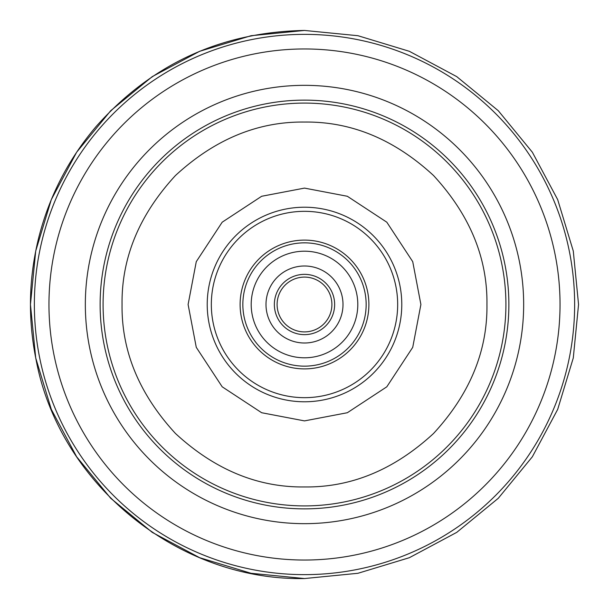 <?xml version="1.0" encoding="UTF-8"?>
<svg xmlns="http://www.w3.org/2000/svg" width="609" height="609" viewBox="0 0 609 609"><rect width="100%" height="100%" fill="white"/><g stroke="black" fill="none" stroke-linecap="round" stroke-linejoin="round"><path stroke-width="0.91" d="M122.051 304.5C121.457 351.21 139.271 394.213 175.491 433.509C214.787 469.729 257.79 487.535 304.5 486.949C351.21 487.543 394.213 469.729 433.509 433.509C469.729 394.213 487.535 351.21 486.949 304.5C487.543 257.79 469.729 214.787 433.509 175.491C394.213 139.271 351.21 121.465 304.5 122.051C257.79 121.457 214.787 139.271 175.491 175.491C139.271 214.787 121.465 257.79 122.051 304.5M211.331 304.5A93.169 93.169 0 0 1 304.5 211.331A93.169 93.169 0 0 1 397.669 304.5A93.169 93.169 0 0 1 304.5 397.669A93.169 93.169 0 0 1 211.331 304.5M304.5 368.894A64.394 64.394 0 0 1 240.106 304.5A64.394 64.394 0 0 1 304.5 240.106A64.394 64.394 0 0 1 368.894 304.5A64.394 64.394 0 0 1 304.5 368.894M273.159 326.866A38.504 38.504 0 0 1 282.134 273.159A38.504 38.504 0 0 1 335.841 282.134A38.504 38.504 0 0 1 326.866 335.841A38.504 38.504 0 0 1 273.159 326.866M282.195 320.418A27.405 27.405 0 0 0 320.418 326.805A27.405 27.405 0 0 0 326.805 288.582A27.405 27.405 0 0 1 320.418 326.805A27.405 27.405 0 0 1 282.195 320.418A27.405 27.405 0 0 1 288.582 282.195A27.405 27.405 0 0 1 326.805 288.582A27.405 27.405 0 0 1 320.418 326.805A27.405 27.405 0 0 1 282.195 320.418A27.405 27.405 0 0 1 289.222 281.754A27.405 27.405 0 0 0 282.195 320.418A27.405 27.405 0 0 0 320.418 326.805A27.405 27.405 0 0 0 326.805 288.582A27.405 27.405 0 0 1 319.778 327.246M347.884 273.54A53.295 53.295 0 0 1 335.46 347.884A53.295 53.295 0 0 1 261.116 335.46A53.295 53.295 0 0 1 273.54 261.116A53.295 53.295 0 0 1 347.884 273.54A53.295 53.295 0 0 0 273.54 261.116A53.295 53.295 0 0 0 261.116 335.46M34.363 304.5A270.137 270.137 0 0 1 304.5 34.363A270.137 270.137 0 0 1 574.637 304.5A270.137 270.137 0 0 1 304.5 574.637A270.137 270.137 0 0 1 34.363 304.5M48.964 304.5A255.536 255.536 0 0 1 304.5 48.964A255.536 255.536 0 0 1 560.036 304.5A255.536 255.536 0 0 1 304.5 560.036A255.536 255.536 0 0 1 48.964 304.5M85.336 304.5A219.164 219.164 0 0 1 304.5 85.336A219.164 219.164 0 0 1 523.664 304.5A219.164 219.164 0 0 1 304.5 523.664A219.164 219.164 0 0 1 85.336 304.5M100.127 304.5A204.373 204.373 0 0 1 304.5 100.127A204.373 204.373 0 0 1 508.873 304.5A204.373 204.373 0 0 1 304.5 508.873A204.373 204.373 0 0 1 100.127 304.5M103.088 304.5A201.412 201.412 0 0 0 304.5 505.912A201.412 201.412 0 0 0 505.912 304.5A201.412 201.412 0 0 0 304.5 103.088A201.412 201.412 0 0 0 103.088 304.5M420.895 304.5L412.727 347.343L386.806 386.806L347.343 412.727L304.5 420.895L261.657 412.727L222.194 386.806L196.273 347.343L188.105 304.5L196.273 261.657L222.194 222.194L261.657 196.273L304.5 188.105L347.343 196.273L386.806 222.194L412.727 261.657L420.895 304.5M207.22 304.5A97.28 97.28 0 0 0 304.5 401.78A97.28 97.28 0 0 0 401.78 304.5A97.28 97.28 0 0 0 304.5 207.22A97.28 97.28 0 0 0 207.22 304.5M279.965 322.009A30.146 30.146 0 0 1 286.991 279.965A30.146 30.146 0 0 1 329.035 286.991A30.146 30.146 0 0 1 322.009 329.035A30.146 30.146 0 0 1 279.965 322.009M254.311 340.309A61.654 61.654 0 0 1 268.691 254.311A61.654 61.654 0 0 1 354.689 268.691A61.654 61.654 0 0 1 340.309 354.689A61.654 61.654 0 0 1 254.311 340.309M304.5 30.45L357.963 35.718L409.37 51.308L456.75 76.635L498.284 110.716L532.365 152.242L557.684 199.623L573.282 251.03L578.55 304.492L573.282 357.963L557.692 409.37L532.365 456.75L498.291 498.276L456.765 532.357L409.377 557.684L357.97 573.282L304.5 578.55L357.963 573.282L409.377 557.692L456.75 532.365L498.284 498.284L532.365 456.758L557.692 409.377L573.282 357.97L578.55 304.508L573.282 251.037L557.692 199.63L532.365 152.25L498.284 110.724L456.758 76.643L409.377 51.316L357.97 35.718L304.5 30.45L251.037 35.718L199.623 51.308L152.242 76.635L110.716 110.716L76.635 152.242L51.308 199.623L35.718 251.03L30.45 304.5L35.718 357.963L51.308 409.37L76.635 456.75L110.716 498.284L152.242 532.365L199.623 557.692L251.037 573.282L304.5 578.55C178.155 580.872 59.492 484.269 36.144 360.071C27.687 318.606 28.661 277.369 39.06 236.345C49.71 195.39 68.726 158.782 96.108 126.52C151.55 64.082 221.014 32.056 304.5 30.45"/></g></svg>
